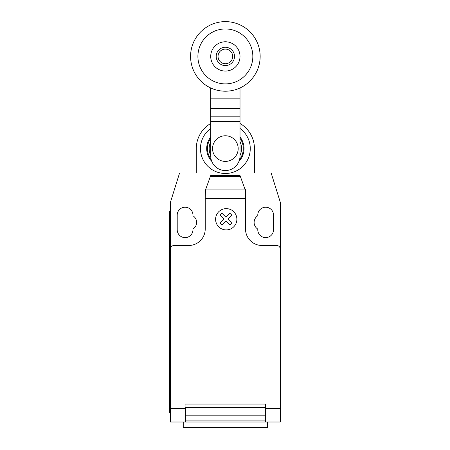 <?xml version="1.0" encoding="UTF-8"?>
<svg xmlns="http://www.w3.org/2000/svg" width="450" height="450" viewBox="0 0 450 450"><rect width="100%" height="100%" fill="white"/><g stroke="black" fill="none" stroke-linecap="round" stroke-linejoin="round"><path stroke-width="0.67" d="M234.523 56.419A9.158 9.158 0 0 1 225.366 65.576A9.158 9.158 0 0 1 216.208 56.419A9.158 9.158 0 0 1 225.366 47.261A9.158 9.158 0 0 1 234.523 56.419M232.689 56.419A7.324 7.324 0 0 1 225.366 63.742A7.324 7.324 0 0 1 218.042 56.419A7.324 7.324 0 0 1 225.366 49.095A7.324 7.324 0 0 1 232.689 56.419M260.156 56.419A34.791 34.791 0 0 1 225.366 91.209A34.791 34.791 0 0 1 190.575 56.419A34.791 34.791 0 0 1 225.366 21.628A34.791 34.791 0 0 1 260.156 56.419M225.366 83.886A27.467 27.467 0 0 1 197.899 56.419A27.467 27.467 0 0 1 225.366 28.952A27.467 27.467 0 0 1 252.833 56.419A27.467 27.467 0 0 1 225.366 83.886M225.366 41.771A14.647 14.647 0 0 0 210.718 56.419A14.647 14.647 0 0 0 225.366 71.066A14.647 14.647 0 0 0 240.013 56.419A14.647 14.647 0 0 0 225.366 41.771M212.546 148.584A12.819 12.819 0 0 0 225.366 161.404A12.819 12.819 0 0 0 238.185 148.584A12.819 12.819 0 0 0 225.366 135.765A12.819 12.819 0 0 0 212.546 148.584M210.718 87.975L210.718 155.908A14.647 14.647 0 0 0 225.366 170.556A14.647 14.647 0 0 0 240.013 155.908L240.013 121.427L210.718 121.427M240.013 121.427L240.013 98.168L210.718 98.168M240.013 98.168L240.013 87.975M240.013 116.196L210.718 116.196M210.718 141.705A16.183 16.183 0 0 0 210.718 155.458M240.013 155.458A16.183 16.183 0 0 0 240.013 141.705M210.718 138.251A17.927 17.927 0 0 0 211.174 159.531M239.558 159.531A17.927 17.927 0 0 0 240.013 138.251M210.718 136.997A18.675 18.675 0 0 0 211.792 161.409A18.675 18.675 0 0 1 210.718 136.997M238.944 161.409A18.675 18.675 0 0 0 240.013 136.997A18.675 18.675 0 0 1 238.944 161.409M210.718 128.447A24.902 24.902 0 0 0 225.366 173.486A24.902 24.902 0 0 0 240.013 128.447M220.354 172.974L196.29 172.974L196.29 148.584A29.076 29.076 0 0 1 210.718 123.469M240.013 123.469A29.076 29.076 0 0 1 254.441 148.584L254.441 172.974L230.377 172.974M183.246 422.004L183.246 427.5L267.486 427.5L267.486 422.004M280.299 411.795L280.299 420.637M205.481 189.928L210.718 175.539L240.013 175.539L245.509 190.631L245.509 198.562L205.222 198.562L205.481 189.928L245.25 189.928M240.328 176.406L210.403 176.406M210.718 175.539L240.013 175.539M245.509 190.631L245.509 189.456L245.081 189.456M245.509 198.562L245.509 229.011A16.481 16.481 0 0 0 261.99 245.486L276.637 245.486A3.662 3.662 0 0 1 280.299 249.148L280.299 408.341L265.652 408.341L265.652 422.004L280.299 422.004L280.299 408.341M196.29 172.974L179.589 172.974L170.432 202.275L170.432 249.148A3.662 3.662 0 0 1 174.094 245.486L188.747 245.486A16.481 16.481 0 0 0 205.222 229.011L205.222 198.562M170.432 249.148L170.432 408.341L185.079 408.341L185.079 404.061L265.652 404.061L265.652 408.341M265.286 409.191L265.652 409.191M265.286 415.187L265.286 407.357L185.451 407.357L185.451 420.081L265.286 420.081L265.286 415.187L185.451 415.187M185.079 409.191L185.451 409.191M185.451 420.081L185.451 422.004L265.286 422.004L265.286 420.081M170.432 408.341L170.432 422.004L185.079 422.004L185.079 408.341M185.079 422.004L185.451 422.004L185.079 422.004M265.286 422.004L265.652 422.004M169.701 405.529L169.701 218.756L170.432 218.756L170.432 405.529L169.701 405.529L169.701 412.853L170.432 412.853M170.432 211.433L169.701 211.433L169.701 218.756M205.65 189.456L205.222 189.456L205.222 190.631M254.441 172.974L271.142 172.974L280.299 202.275L280.299 249.148M257.777 215.764A7.875 7.875 0 0 0 257.777 229.067L257.777 229.742A7.875 7.875 0 0 0 265.652 237.617A7.875 7.875 0 0 0 273.527 229.742L273.527 215.094A7.875 7.875 0 0 0 265.652 207.219A7.875 7.875 0 0 0 257.777 215.094L257.777 215.764M192.954 229.067A7.875 7.875 0 0 0 192.954 215.764L192.954 215.094A7.875 7.875 0 0 0 185.079 207.219A7.875 7.875 0 0 0 177.21 215.094L177.21 229.742A7.875 7.875 0 0 0 185.079 237.617A7.875 7.875 0 0 0 192.954 229.742L192.954 229.067M231.868 223.149L229.939 225.084L225.951 221.096L221.974 225.084L220.039 223.149L224.021 219.161L220.039 215.173L221.974 213.244L225.951 217.232L229.939 213.244L231.868 215.173L227.886 219.161L231.868 223.149M236.874 219.268A10.637 10.637 0 0 0 220.916 210.06A10.637 10.637 0 0 0 220.916 228.482A10.637 10.637 0 0 0 236.874 219.268M240.013 108.636L210.718 108.636M265.652 407.357L265.286 407.357M265.286 411.019L265.652 411.019M185.451 407.357L185.079 407.357M185.451 411.019L185.079 411.019M185.079 421.273L185.451 421.273M265.286 411.75L265.652 411.75M265.652 421.273L265.286 421.273M185.079 411.75L185.451 411.75"/></g></svg>
